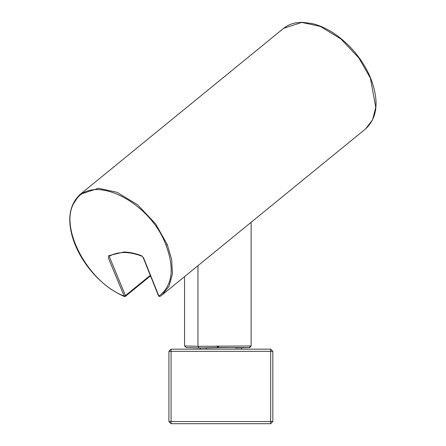 <?xml version="1.0" encoding="UTF-8"?>
<svg xmlns="http://www.w3.org/2000/svg" width="446" height="446" viewBox="0 0 446 446"><rect width="100%" height="100%" fill="white"/><g stroke="black" fill="none" stroke-linecap="round" stroke-linejoin="round"><path stroke-width="0.67" d="M206.325 349.173L206.325 347.952C224.215 347.49 255.134 347.49 235.399 347.952M206.325 347.952L199.078 347.952L197.952 346.33L250.914 345.957M249.509 347.573L241.459 347.835L249.509 347.573C249.269 348.254 249.81 347.707 251.126 345.94L251.126 222.298M249.465 347.579L217.765 347.562L218.891 345.912L217.765 347.562L217.079 345.94M185.034 345.912L184.705 345.94L186.166 347.562L184.56 345.929L184.56 276.615M184.705 345.94L197.952 346.33L197.952 265.688M168.9 351.337L171.063 349.173L171.063 351.337L168.9 351.337L168.9 421.537L171.063 423.7L270.666 423.7L272.829 421.537L272.829 351.337L270.666 351.337L270.666 421.537L272.829 421.537M171.063 349.173L270.666 349.173L272.829 351.337M168.9 421.537L270.666 421.537L270.666 423.7M171.063 423.7L171.063 351.337L270.666 351.337L270.666 349.173M162.21 294.856L160.053 296.412L158.876 296.116L143.551 257.827L141.499 255.714C135.216 253.283 129.24 252.062 123.581 252.051L108.646 255.709L108.311 257.821L124.172 296.094L124.824 296.389L125.454 295.603L124.172 296.094C87.076 282.145 57.434 224.572 75.274 201.129C91.051 172.446 149.789 200.862 165.945 244.988C174.793 268.905 172.435 285.947 158.876 296.116M158.564 295.993L143.69 258.819L142.714 256.857L141.75 256.132C135.551 253.746 129.697 252.547 124.178 252.536L124.178 252.536C118.675 252.553 113.858 253.729 109.722 256.071L109.599 257.336L125.454 295.603L150.296 275.333M217.765 347.562L199.094 347.952L186.166 347.562M250.479 345.918L249.342 347.568M165.945 244.988L167.228 244.503L171.671 259.5L172.412 273.989L169.079 286.204L162.227 294.839M124.518 252.408L123.581 252.051M124.389 296.501C115.815 292.855 107.625 287.408 99.815 280.155C91.185 272.054 84.171 262.856 78.769 252.559C75.012 245.333 72.419 238.17 70.992 231.073C67.798 215.284 70.903 203.014 80.308 194.255L98.432 188.307L116.936 192.254L137.597 204.764L155.582 223.82L167.228 244.503M370.492 78.624L375.749 107.257L372.611 119.768L365.581 128.894C377.556 117.688 379.262 100.813 370.704 78.262C366.049 66.978 359.275 56.636 350.383 47.231C338.079 34.604 325.262 26.688 311.938 23.487L301.87 22.3L295.882 22.841C291.16 23.705 287.062 25.539 283.589 28.36L301.697 22.434L320.2 26.375L340.861 38.891L358.846 57.941L370.397 78.139M80.308 194.25L283.589 28.36M241.459 347.696L241.459 348.917M200.265 347.696L200.265 348.917M199.078 347.952L186.121 347.562M158.665 296.183L160.002 296.445L162.316 294.773M124.401 296.512L125.053 296.54M162.444 294.667L365.597 128.883M125.387 296.361L150.508 275.862"/></g></svg>

